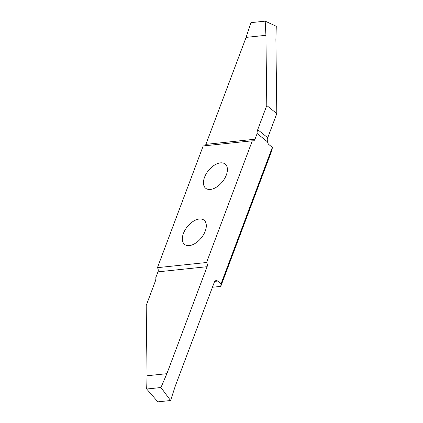 <?xml version="1.0" encoding="UTF-8"?>
<svg xmlns="http://www.w3.org/2000/svg" width="423" height="423" viewBox="0 0 423 423"><rect width="100%" height="100%" fill="white"/><g stroke="black" fill="none" stroke-linecap="round" stroke-linejoin="round"><path stroke-width="0.63" d="M210.432 189.446A15.54 8.952 128.9 0 1 205.668 188.251A15.54 8.952 128.9 0 1 206.181 173.842A15.54 8.952 128.9 0 1 220.42 162.871A15.54 8.952 128.9 0 1 225.179 164.061A15.54 8.952 128.9 0 1 224.671 178.474A15.54 8.952 128.9 0 1 210.432 189.446M189.324 245.589A15.54 8.952 128.9 0 1 184.565 244.399A15.54 8.952 128.9 0 1 185.073 229.985A15.54 8.952 128.9 0 1 199.318 219.014A15.54 8.952 128.9 0 1 204.076 220.209A15.54 8.952 128.9 0 1 203.569 234.617A15.54 8.952 128.9 0 1 189.324 245.589M212.425 287.254L220.764 286.382L272.058 149.916L272.343 147.347L221.049 283.812L217.655 281.073A3.5 2.485 84 0 0 216.164 280.586A3.5 2.485 84 0 0 214.302 282.268L175.392 385.781L170.58 400.518L160.952 387.521L166.879 373.683L207.09 266.696A3.5 2.485 84 0 0 206.556 262.514L157.435 267.669L203.188 145.946L252.309 140.79A3.5 2.485 84 0 0 253.144 140.901A3.5 2.485 84 0 0 255.006 139.215L257.152 133.509L267.611 141.948A3.5 2.485 84 0 0 268.949 144.608L272.343 147.347M252.309 140.79L206.556 262.514M157.435 267.669A3.5 2.485 -96 0 1 157.969 271.852L155.823 277.557A8.756 5.044 -51.1 0 1 155.262 281.401L146.194 305.533L147.061 375.761L146.67 389.017L157.858 401.85L170.58 400.518M266.786 105.533L276.806 113.618L267.738 137.75L257.713 129.665L266.786 105.533L265.919 35.305L265.189 21.15L250.913 22.646L246.096 37.383L205.885 144.37A3.5 2.485 -96 0 1 204.817 145.771M220.764 286.382L221.049 283.812M265.189 21.15L276.282 26.284L275.891 39.54L276.806 113.618M246.096 37.383L265.919 35.305M257.713 129.665A8.756 5.044 -51.1 0 0 257.152 133.509M267.611 141.948L267.188 139.886A8.756 5.044 128.9 0 1 267.738 137.75M166.879 373.683L147.061 375.761M160.952 387.521L146.67 389.017M255.006 139.215L205.885 144.37M157.969 271.852L207.09 266.696M214.805 281.369L217.655 281.073"/></g></svg>
